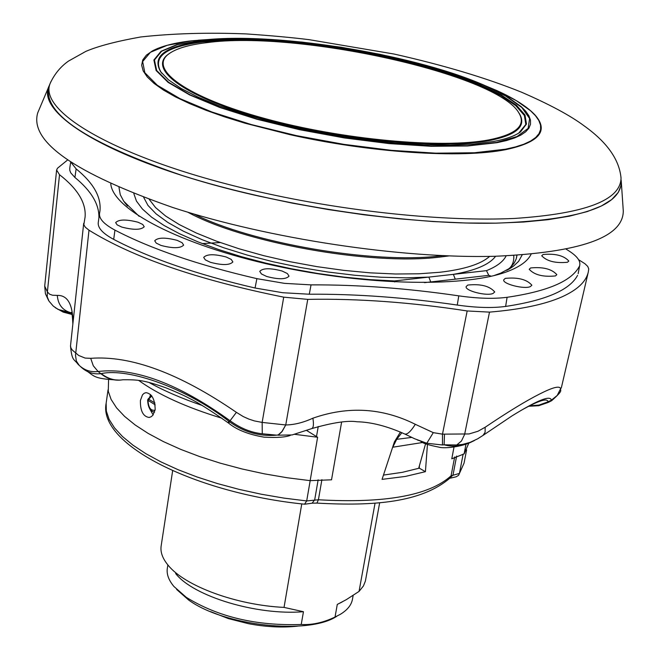 <?xml version="1.0" encoding="UTF-8"?>
<svg xmlns="http://www.w3.org/2000/svg" width="660" height="660" viewBox="0 0 660 660"><rect width="100%" height="100%" fill="white"/><g stroke="black" fill="none" stroke-linecap="round" stroke-linejoin="round"><path stroke-width="0.99" d="M621.208 180.502L621.274 181.541C621.192 206.374 579.356 220.242 495.767 223.162C404.852 224.846 275.83 205.31 182.053 175.436C85.841 142.593 41.547 112.712 49.162 85.8L49.574 84.843M623.205 209.773L623.288 210.886C623.312 237.386 580.462 252.516 494.736 256.286C401.462 258.769 268.933 238.796 172.895 207.537C74.448 173.118 29.386 141.57 37.711 112.893L38.148 111.87M198.132 40.219L211.357 39.311M50.886 81.708L50.506 82.657C36.028 111.994 122.092 161.155 258.877 191.763C346.921 211.753 445.252 221.785 514.701 218.427C585.106 213.733 620.548 200.302 621.035 178.126L620.977 177.094M530.689 110.781L535.045 114.997C549.038 130.894 539.319 142.436 505.873 149.622C461.167 158.664 370.169 152.74 289.888 134.64L245.075 123.23L224.73 116.919L206.159 110.344L189.618 103.603L175.312 96.805L163.416 90.04L154.052 83.407L147.295 77.005L143.17 70.909L141.669 65.2L142.758 59.936L146.363 55.168L152.361 50.96L157.856 48.386M207.1 42.611C298.122 30.244 497.194 74.069 518.867 112.918C526.416 125.334 516.458 134.318 488.986 139.87C441.738 148.904 341.855 139.706 264.619 118.478C187.093 97.325 148.409 69.432 168.333 54.26C175.593 48.667 188.512 44.781 207.1 42.611M518.24 111.969L519.296 113.512C526.878 125.986 516.895 135.003 489.34 140.58C441.969 149.663 341.748 140.44 264.28 119.13C186.508 97.911 147.725 69.91 167.731 54.681L169.24 53.567M621.027 177.862L621.01 185.526L618.304 192.382L611.721 199.567L601.359 206.002L587.227 211.579L569.423 216.175L548.089 219.689L523.462 222.04L495.858 223.162L465.63 223.006L433.249 221.554L399.209 218.806L364.072 214.797L328.416 209.575L292.85 203.239L257.969 195.896C120.31 165.041 34.048 115.368 49.162 85.8L37.711 112.893M483.062 84.777L495.264 89.941M203.131 41.242C165.767 45.804 151.602 55.951 160.611 71.676L168.49 79.843L181.096 88.432L198.214 97.193L219.466 105.897L244.324 114.271L272.093 122.067L301.975 129.03L333.077 134.953L364.444 139.639L395.117 142.956L424.165 144.804L450.739 145.15L474.094 144.02L493.622 141.471C506.005 139.144 514.965 135.952 520.501 131.901L526.474 124.039L524.997 115.005L516.417 105.204L501.319 95.032L480.48 84.876L454.806 75.083L425.312 65.984L393.03 57.857L359.073 50.968L324.547 45.532L290.573 41.72L258.283 39.674L228.773 39.501L203.131 41.242M518.768 133.072L525.83 124.468L524.362 115.459L515.815 105.682L500.767 95.535L479.993 85.396L454.402 75.628L424.99 66.553L392.807 58.451L358.941 51.579L324.514 46.15L290.639 42.355L258.439 40.318L229.02 40.153L203.453 41.893C166.204 46.456 152.089 56.578 161.089 72.27L161.873 73.351M176.608 589.438L188.578 599.965C223.946 626.035 308.715 635.176 336.806 616.25M167.855 564.91L167.326 568.342C166.469 574.117 168.655 580.156 173.885 586.443L186.31 597.358C218.188 616.993 256.492 626.035 301.232 624.476L303.451 611.721L284.039 607.398L301.768 503.902M375.053 503.135L359.048 591.401L346.186 599.726L337.285 604.42L335.033 617.042L340.362 614.303C347.35 610.054 351.384 605.063 352.457 599.321L353.158 595.419M337.285 604.42L342.284 601.904M359.048 591.401L363.396 586.03L365.401 581.047L379.673 502.705M450.516 478.112L456.209 476.784L458.593 475.315L459.434 473.418L463.147 454.088M153.12 414.942L149.647 408.705M140.398 400.488C140.225 410.891 143.121 416.542 149.077 417.458L151.049 416.823L152.897 415.231L155.182 409.588C154.91 399.25 151.858 393.608 146.017 392.659L144.185 393.253L142.486 394.837L140.398 400.488M133.832 193.594L136.455 201.094L142.395 209.005L151.643 217.198L164.093 225.497L179.586 233.772L197.86 241.832L218.608 249.529L241.436 256.682L265.897 263.15L291.497 268.793L317.691 273.479L343.942 277.109L369.699 279.617L394.424 280.954L486.469 270.649C496.699 266.558 503.25 261.64 506.129 255.898M468.806 443.149L464.12 453.89L451.778 458.807L454.006 447.117M108.57 379.904L108.273 391.256L111.094 399.415L116.539 407.839L124.591 416.402L135.168 424.974L148.17 433.414L163.416 441.598L180.691 449.369L199.757 456.605L220.291 463.171L241.972 468.955L264.429 473.847L287.29 477.766L310.159 480.645L331.526 479.812L341.608 422.111M419.438 465.663L419.257 468.138L425.419 471.677L405.463 476.413L382.049 479.374L394.433 441.82L400.43 432.003M427.449 444.428L425.419 471.677M149.647 397.345L150.587 394.597M465.977 444.23L464.12 453.89M491.337 276.235L488.788 275.352L424.537 282.653M202.232 405.479C181.723 398.45 164.002 390.794 149.077 382.503M310.159 480.645L317.617 437.25L294.492 434.296M221.867 418.209C186.07 407.286 158.342 394.68 138.691 380.399M317.617 437.25L306.545 430.419M486.469 270.649L488.788 275.352M394.713 281.96L394.424 280.954M143.674 197.373L147.988 205.433L156.115 213.881L167.987 222.535L183.398 231.198L202.075 239.662L223.616 247.723L247.541 255.164L273.281 261.797L300.201 267.457L327.624 271.978L354.865 275.269L381.241 277.233L406.098 277.843L428.852 277.101L430.733 281.944M495.594 256.262C489.514 264.495 475.447 270.526 453.379 274.354L455.26 279.163M155.232 404.877L147.658 400.1C147.939 407.278 150.232 411.304 154.547 412.186M151.528 395.612L148.071 399.085L148.657 399.185L148.03 400.463C148.417 407.731 150.769 410.957 155.092 410.157M151.825 395.983L148.657 399.185L154.935 403.029M297.445 626.175C282.216 627.817 265.84 626.983 248.317 623.659L228.343 618.585L210.589 611.638M383.468 475.084L402.352 472.329L418.688 468.311L425.584 443.743M401.882 432.655L396.685 439.337L392.469 447.81M310.183 480.645L306.694 500.94L304.557 504.199C196.358 493.309 97.771 444.683 106.144 403.227L106.334 411.114L109.114 419.372L114.51 427.886L122.488 436.532L132.982 445.178L145.876 453.692L161.007 461.917L178.159 469.73L197.076 476.99L217.47 483.574L238.986 489.349L261.286 494.224L283.981 498.11L306.694 500.94L318.409 499.768C385.06 503.531 429.281 495.544 451.069 475.827L459.434 473.418L464.054 463.122L458.593 475.315M335.033 617.042C323.342 622.644 312.073 625.119 301.232 624.476M175.626 573.532C193.347 596.392 256.806 615.623 303.451 611.721M172.648 470.72L161.147 545.985C160.24 552.098 162.55 558.492 168.077 565.174C184.685 586.047 236.42 605.179 284.039 607.398M418.688 468.311L419.257 468.138M138.08 222.247C126.266 219.202 118.783 219.326 115.648 222.618L117.133 224.862L121.737 227.065C133.526 230.117 141.017 230.01 144.218 226.76L142.75 224.474L138.08 222.247M266.615 276.449C278.454 279.584 285.928 279.485 289.022 276.152L287.38 273.562L282.092 271.021C270.221 267.894 262.771 268.018 259.735 271.384L261.409 273.941L266.615 276.449M210.301 262.276C222.181 265.402 229.705 265.295 232.864 261.946L231.28 259.446L226.207 257.012C214.294 253.886 206.786 254.017 203.692 257.408L205.301 259.867L210.301 262.276M177.251 240.38C165.346 237.286 157.831 237.418 154.704 240.776L156.247 243.127L161.04 245.438C172.904 248.531 180.436 248.424 183.637 245.108L182.111 242.715L177.251 240.38M467.791 285.054L466.158 286.58C464.656 290.788 487.022 296.455 493.16 293.403L494.719 291.943C489.679 286.027 480.703 283.734 467.791 285.054M567.501 262.259L568.821 261.038C563.846 255.577 555.274 253.39 543.106 254.488L541.728 255.775C546.827 261.236 555.415 263.398 567.501 262.259M555.456 275.929L556.826 274.642C551.793 269 543.056 266.764 530.632 267.943L529.205 269.288C534.361 274.939 543.114 277.15 555.456 275.929M505.263 278.388L503.745 279.815C502.252 283.915 524.51 289.575 530.417 286.572L531.869 285.211C526.812 279.411 517.943 277.134 505.263 278.388M578.209 273.388L579.793 264.924C580.445 260.601 576.724 255.874 568.639 250.734L566.123 249.142M505.634 306.43C492.244 308.203 476.124 307.75 457.264 305.06L458.774 295.853C477.683 298.543 493.787 299.029 507.094 297.297L505.634 306.43C545.795 300.399 569.77 290.037 577.566 275.368M256.88 278.652L284.468 283.354L311.041 284.881L309.284 294.22L282.703 292.726L255.065 288.016L256.88 278.652C198.454 265.13 151.148 248.952 114.947 230.117L113.693 239.382C102.828 233.516 97.68 227.931 98.249 222.643L99.511 213.543C98.95 218.782 104.099 224.301 114.947 230.117M71.23 162.673L76.139 168.886C93.538 183.076 101.467 197.15 99.932 211.118L99.511 213.543M76.139 168.886L74.91 177.457L70.735 172.829L69.778 170.296L69.778 168.242M309.284 294.22C356.317 293.89 405.644 297.503 457.264 305.06M458.774 295.853C407.245 288.304 358 284.65 311.041 284.881M74.91 177.457C91.344 190.979 99.346 204.443 98.909 217.858M113.693 239.382C149.77 258.283 196.894 274.494 255.065 288.016M67.419 160.124L57.469 168.25L56.611 170.057L44.707 286.069L47.388 291.91L49.558 294.178L52.536 295.234L57.288 295.399C58.055 304.846 62.799 310.678 71.519 312.889M444.469 434.272L444.13 444.815L442.481 444.98L442.489 434.156L469.087 433.942L477.988 431.252L485.158 427.251C508.052 411.815 526.309 400.686 539.913 393.871C552.932 387.255 559.828 385.539 560.604 388.732L561.396 387.585L588.291 272.068C586.113 281.647 577.36 289.905 562.031 296.835C544.937 304.4 520.765 309.49 489.505 312.122L467.164 310.959C411.197 302.305 358.058 298.444 307.75 299.376L283.717 297.157C198.099 279.865 133.196 257.548 88.993 230.191L85.288 227.188L83.828 224.73L85.09 217C86.237 202.975 77.715 188.875 59.515 174.71L56.611 170.057M588.291 272.068L588.753 268.892L587.722 266.401L584.933 263.719L578.572 259.677M507.094 297.297C547.429 291.398 571.461 281.16 579.199 266.59M292.108 434.94L277.951 435.188L282.29 431.228L285.747 424.957C294.261 424.834 303.303 422.582 312.881 418.201C313.896 424.43 313.483 427.903 311.644 428.629L292.116 434.94M442.481 444.98L426.805 443.256L433.29 432.646L442.489 434.156L467.164 310.959M417.334 439.956L426.805 443.256L414.62 438.743L404.646 433.966C407.121 434.841 410.685 431.623 415.322 424.314L433.29 432.646M71.552 312.98L58.096 309.416L53.229 306.05L48.989 301.117M48.972 301.092L47.231 296.794L47.388 291.91L47.239 296.827L48.972 301.092M58.096 309.416L71.841 313.995M80.05 366.118L80.05 366.118C86.089 372.1 93.019 374.608 100.831 373.659L101.236 373.609C129.088 367.537 187.283 388.798 228.814 421.228L229.366 421.641C243.763 432.127 259.528 436.631 276.664 435.163L278.594 434.791L281.704 431.954L285.747 424.957L262.152 422.416L283.717 297.157M276.664 435.163L262.284 433.768C251.163 432.605 240.43 428.266 230.084 420.733L228.698 423.2C236.841 429.866 248.589 434.511 263.942 437.135C276.763 437.852 285.565 437.266 290.342 435.377M228.814 421.228L227.972 422.664L228.649 423.167M101.236 373.609C108.083 378.955 115.335 381.001 123.016 379.748C137.932 379.714 143.459 379.962 165.965 387.841C176.814 392.23 184.61 395.728 189.346 398.335C197.843 402.394 210.713 410.503 227.947 422.647M70.504 345.889L70.95 348.034L72.394 350.163L78.721 355.484L85.132 358.083L90.709 358.33C130.911 355.286 179.479 373.296 236.395 412.351L230.084 420.733C178.555 383.641 134.557 367.232 98.076 371.489L100.831 373.659C106.994 378.634 113.693 380.754 120.928 380.028M520.88 410.512C538.477 400.612 547.519 397.716 548.023 401.825L548.435 402.336L551.57 400.727M561.396 387.585C558.418 391.875 565.719 388.171 551.669 400.678L551.356 400.207L544.318 403.573L539.005 405.174L529.221 405.966M548.023 401.825L538.981 405.075L529.411 405.867M477.757 438.768L469.953 442.431L462.437 444.444L456.728 444.988L444.13 444.815C453.585 447.447 463.733 445.987 474.573 440.459M57.288 295.399C67.592 295.119 72.823 304.31 72.971 322.987M90.709 358.33L93.291 365.78L98.076 371.489C90.956 372.388 84.694 370.375 79.291 365.467L78.086 364.337M79.291 365.467L76.346 361.07L75.512 355.344L88.993 230.191M262.284 433.768L262.152 422.416L254.364 420.907L248.696 419.034L243.235 416.559L236.395 412.351M312.881 418.201C348.274 405.817 382.421 407.855 415.322 424.314M456.728 444.988L461.464 441.012L464.632 434.354L489.505 312.122M560.604 388.732L557.213 395.439L551.356 400.207C550.506 394.977 537.405 400.199 512.028 415.882L483.054 435.385L485.108 432.284L485.158 427.251M522.142 254.95L518.603 261.368L513.183 266.409L500.734 273.133L493.68 275.682M139.161 216.356L123.733 201.242L120.26 194.708L118.998 187.489M531.11 254.191C528.082 260.51 521.045 265.947 510.007 270.509C469.285 287.653 367.917 286.275 274.156 265.534C180.262 244.918 112.959 209.583 110.764 183.851M516.623 257.45L516.805 255.321M513.76 255.502C514.198 262.284 511.871 267.234 506.789 270.352M202.273 243.581L220.267 242.566M507.127 270.179L511.261 266.673L514.28 262.944L516.186 259.009L516.962 255.313M496.93 142.692L506.459 140.563L514.462 138.014L520.889 135.077L525.715 131.777L528.916 128.164L530.5 124.27L530.483 120.128L528.891 115.781L525.772 111.268L521.185 106.631L507.837 97.144L489.448 87.607C420.874 55.531 279.675 31.903 204.394 39.897L176.896 44.624L161.065 51.257L153.887 60.002L156.131 70.537L168.102 82.368L189.593 94.9L219.722 107.456L257.021 119.287L299.401 129.665L344.355 137.94L389.144 143.591L431.054 146.305L467.643 145.975L496.93 142.692M215.647 39.031L192.06 40.763L167.269 45.292L150.406 52.305L142.651 61.562L144.837 72.724L157.336 85.28L179.949 98.604L211.777 111.961L251.262 124.542L296.191 135.581L343.876 144.358L391.388 150.34L435.814 153.178L474.548 152.757L505.469 149.201L515.51 146.908L523.924 144.169L530.665 141.017L535.697 137.494L539.022 133.633L540.622 129.484L540.54 125.07L538.799 120.45L535.441 115.657L530.533 110.74L516.351 100.675L496.873 90.585L479.086 83.119M496.493 142.461L517.019 136.537L528.115 128.395L529.609 118.544L521.854 107.547L505.609 95.989L481.973 84.406L452.232 73.318L417.821 63.17L380.259 54.367L341.129 47.248L302.016 42.1L264.52 39.146L230.224 38.552L200.689 40.392L177.367 44.674L161.584 51.282L154.432 60.01L156.676 70.513L168.63 82.302L190.055 94.809L220.11 107.324L257.293 119.113L299.541 129.459L344.363 137.709L389.012 143.344L430.798 146.058L467.288 145.728L496.493 142.461M489.629 256.393C480.942 264.124 464.302 269.42 439.717 272.283L418.811 273.801L395.497 273.999L370.31 272.852L343.876 270.377L316.849 266.623L289.93 261.682L263.786 255.684L239.093 248.787L216.439 241.172L196.367 233.038L179.314 224.598L165.643 216.043L155.578 207.595L149.267 199.435M448.973 255.915L439.172 257.169C370.384 265.584 243.647 242.839 187.861 212.223M442.629 255.659L439.255 256.03C372.892 264.041 252.029 243.325 193.949 214.038M321.899 479.655L318.409 499.768L316.932 503.093L312.279 503.176M454.682 456.943L451.069 475.827L449.732 478.285C421.344 502.359 374.327 506.36 316.932 503.093M318.227 426.525L316.495 436.623M422.614 442.505L392.815 447.208M394.779 443.239L394.094 442.852M318.153 479.812L314.688 499.851L312.089 503.201L304.887 504.19M456.637 456.043L453.032 474.911L449.666 478.36M411.757 437.407L396.685 439.337M307.75 299.376L285.747 424.957M59.515 174.71L47.388 291.91M621.274 181.541L623.288 210.886M621.035 178.126C619.393 159.67 607.084 142.238 584.1 125.829C570.446 115.607 549.607 104.404 521.59 92.227C486.255 77.946 443.743 65.216 394.053 54.037L309.334 39.699C291.893 37.529 270.872 35.607 246.287 33.924C208.444 32.398 173.267 33.404 140.745 36.968C116.556 41.291 98.266 46.084 85.891 51.356L68.475 61.099C60.769 66.52 54.78 73.697 50.506 82.657M518.867 112.918L519.296 113.512M535.045 114.997C527.456 106.879 514.726 98.736 496.873 90.585L489.448 87.607C420.75 55.506 279.799 31.919 204.394 39.897L192.043 40.763C174.628 42.752 161.395 46.15 152.361 50.96M161.089 72.27L160.611 71.676M464.054 463.122L466.612 449.856M149.077 417.458L149.515 417.4M148.071 399.085L147.658 400.1M106.144 403.227L108.05 389.854M519.857 132.313L520.501 131.901M50.605 82.401L49.162 85.8M168.333 54.26L167.731 54.681M579.744 265.13L578.16 273.661M70.636 162.286L69.737 168.473M55.291 307.7L63.203 312.114L71.948 314.44M82.203 368.065C95.626 375.763 89.974 378.733 119.831 380.135M548.32 402.402L538.766 405.71L528.627 406.271M471.529 441.961C461.191 446.985 443.949 448.816 438.867 447.133C429.561 445.294 423.629 443.512 421.08 441.779M71.387 312.353C71.428 314.935 72.154 309.631 72.864 323.953M83.696 223.336L70.496 345.955C71.965 361.581 74.126 358.76 78.094 364.353L78.094 364.353M48.617 300.548L45.416 293.708L44.698 286.069M404.646 433.966C387.123 426.137 371.242 422.07 357.01 421.765C347.688 420.313 332.566 422.606 311.644 428.629M483.046 435.394L477.592 438.859M127.545 206.027L124.534 202.356M508.027 269.692L512.069 267.209"/></g></svg>
